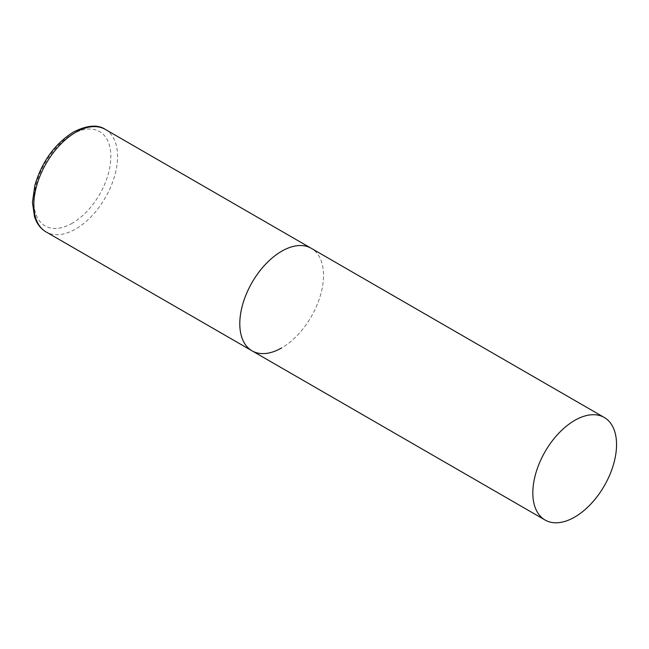 <?xml version="1.0" encoding="UTF-8"?>
<svg xmlns="http://www.w3.org/2000/svg" width="649" height="649" viewBox="0 0 649 649"><rect width="100%" height="100%" fill="white"/><g stroke="black" fill="none" stroke-linecap="round" stroke-linejoin="round"><path stroke-width="0.49" stroke-dasharray="3.25 2.43" d="M252.055 350.841A59.205 34.178 120 0 0 297.68 334.981A59.205 34.178 120 0 0 323.518 275.403A59.205 34.178 120 0 0 311.26 248.299A59.205 34.178 -60 0 1 320.33 295.741A59.205 34.178 -60 0 1 281.658 347.913M105.3 129.394A59.205 34.178 -60 0 1 114.37 176.836A59.205 34.178 -60 0 1 75.698 229A59.205 34.178 -60 0 1 46.095 231.936M72.347 223.199A54.467 31.444 -60 0 1 33.837 200.963A54.467 31.444 -60 0 1 72.347 134.262A54.467 31.444 -60 0 1 110.857 156.498A54.467 31.444 -60 0 1 72.347 223.199"/><path stroke-width="0.97" d="M281.658 347.913A59.205 34.178 -60 0 1 252.055 350.841A59.205 34.178 -60 0 1 242.977 303.408A59.205 34.178 -60 0 1 281.658 251.236A59.205 34.178 -60 0 1 311.26 248.299A59.205 34.178 120 0 0 265.636 264.167A59.205 34.178 120 0 0 239.797 323.746A59.205 34.178 120 0 0 252.055 350.841L46.095 231.936A59.205 34.178 -60 0 1 37.017 184.494A59.205 34.178 -60 0 1 75.698 132.323A59.205 34.178 -60 0 1 105.3 129.394C97.666 124.3 87.007 125.2 73.329 132.088C54.662 143.956 41.828 161.763 34.827 185.525L32.45 202.366L34.551 216.977L36.66 221.926C38.972 226.274 42.12 229.608 46.095 231.936M616.55 444.581A59.205 34.178 120 0 0 604.292 417.485A59.205 34.178 120 0 0 558.667 433.345A59.205 34.178 120 0 0 532.829 492.924A59.205 34.178 120 0 0 545.087 520.027A59.205 34.178 120 0 0 590.712 504.159A59.205 34.178 120 0 0 616.55 444.581M604.292 417.485L105.3 129.394M252.055 350.841L545.087 520.027"/></g></svg>
